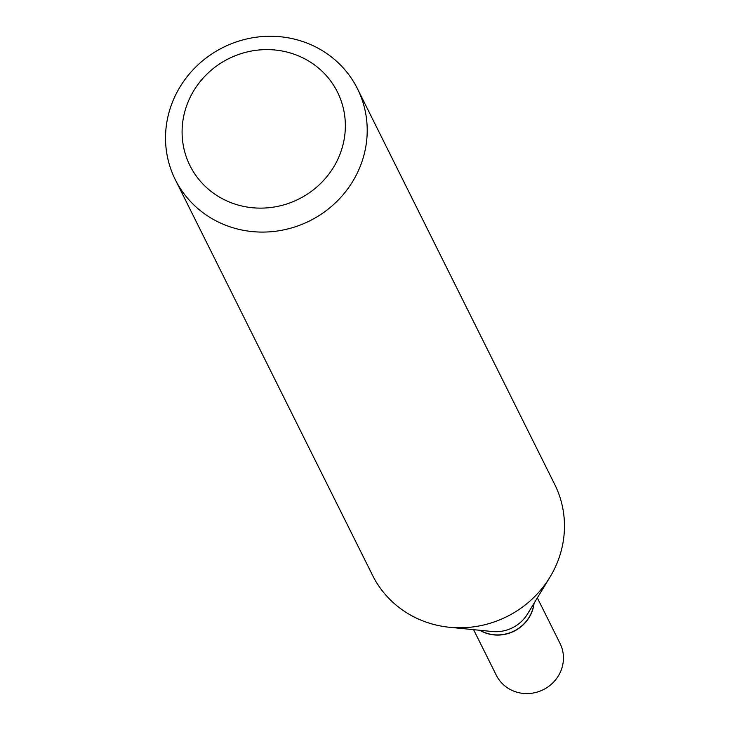 <?xml version="1.0" encoding="UTF-8"?>
<svg xmlns="http://www.w3.org/2000/svg" width="730" height="730" viewBox="0 0 730 730"><rect width="100%" height="100%" fill="white"/><g stroke="black" fill="none" stroke-linecap="round" stroke-linejoin="round"><path stroke-width="1.09" d="M473.587 629.661L496.3 675.223A35.615 33.908 -26.5 0 0 529.241 693.5A35.615 33.908 -26.5 0 0 560.905 670.852A35.615 33.908 -26.5 0 0 560.047 643.44L537.335 597.879M479.802 630.273A35.615 33.908 -26.5 0 0 531.741 612.361A35.615 33.908 -26.5 0 0 534.086 603.217M480.057 630.3A35.615 33.908 -26.5 0 0 531.659 612.187A35.615 33.908 -26.5 0 0 533.949 603.436M339.459 155.545A82.408 78.457 -26.5 0 0 294.181 54.23A82.408 78.457 -26.5 0 0 187.984 102.2A82.408 78.457 -26.5 0 0 233.262 203.506A82.408 78.457 -26.5 0 0 339.459 155.545M359.926 167.124A101.799 96.926 -26.5 0 0 357.472 88.759A101.799 96.926 -26.5 0 0 263.302 36.5A101.799 96.926 -26.5 0 0 172.809 101.224A101.799 96.926 -26.5 0 0 175.264 179.589A101.799 96.926 -26.5 0 0 269.434 231.848A101.799 96.926 -26.5 0 0 359.926 167.124M175.264 179.589L372.528 575.286A101.799 96.926 -26.5 0 0 449.534 627.28A101.799 96.926 -26.5 0 0 549.909 577.238A101.799 96.926 -26.5 0 0 557.191 562.812A101.799 96.926 -26.5 0 0 554.736 484.455L357.472 88.759M449.534 627.28L492.385 631.523A35.615 33.908 -26.5 0 0 527.507 614.012L549.909 577.238"/></g></svg>
